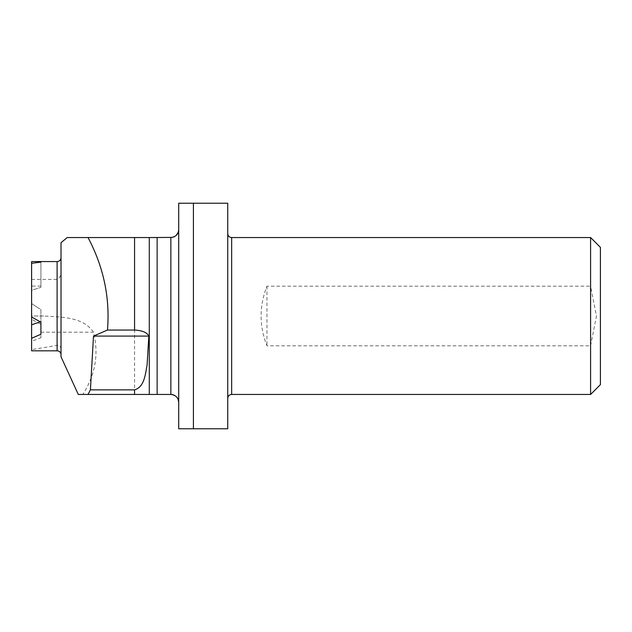 <?xml version="1.0" encoding="UTF-8"?>
<svg xmlns="http://www.w3.org/2000/svg" width="632" height="632" viewBox="0 0 632 632"><rect width="100%" height="100%" fill="white"/><g stroke="black" fill="none" stroke-linecap="round" stroke-linejoin="round"><path stroke-width="0.47" stroke-dasharray="3.16 2.37" d="M134.569 237.545L67.189 237.545L61.02 242.72L61.02 356.78L78.289 394.455L149.286 394.455L149.286 237.545L149.286 394.455L149.286 237.545L134.569 237.545L134.569 394.455M61.02 257.651A3.926 3.926 0 0 1 57.101 261.569L31.6 261.569L31.6 316L43.6 316C60.388 317.09 83.092 316.529 93.457 332.211C98.987 353.865 95.432 374.61 82.792 394.455M31.6 279.423L57.101 279.423C59.977 277.74 61.28 275.11 61.02 271.531M43.6 316L31.6 316L31.6 319.255L40.914 324.335L40.914 337.772L31.6 341.375L31.6 350.815L57.101 350.815A3.926 3.926 0 0 1 61.02 354.734M31.6 319.255L31.6 303.486L31.6 324.801L40.914 321.656L40.914 337.772M31.6 263.299L31.6 290.293L31.6 286.091L31.6 290.293L40.914 287.331L31.6 290.293L31.6 263.299M31.6 341.375L31.6 324.801M61.02 349.377C60.909 346.605 59.606 345.27 57.101 345.38L31.6 349.622M170.861 394.455L157.131 394.455L157.131 237.545L170.861 237.545L170.861 394.455L172.291 394.589M193.416 203.22L227.741 203.22L227.741 428.78L178.706 428.78L178.706 203.22L193.416 203.22L193.416 428.78M178.706 229.7L178.706 402.3L178.706 229.7M227.741 316L227.741 233.619L227.741 316M173.753 395.008L174.637 395.427M176.131 396.493L176.763 397.133M176.131 235.507L174.637 236.573M173.753 236.992L172.291 237.411M590.596 237.545L590.596 286.193L266.965 286.193C259.167 306.062 259.167 325.938 266.965 345.807L590.596 345.807L590.596 394.455M590.596 345.807L596.474 316L590.596 286.193M600.4 247.349L600.4 384.651M266.965 286.193L266.965 345.807M40.33 321.878L40.914 321.656L40.914 322.202L40.914 309.593L35.534 306.196L40.914 309.593L40.914 324.335M35.534 306.196L31.6 303.486L35.534 306.196M40.914 287.331L40.914 262.122L40.914 287.331M57.101 345.38L57.101 350.815M57.101 261.569L57.101 279.423M231.66 394.455L231.66 237.545M40.914 332.211L93.457 332.211M40.914 286.091L31.6 286.091"/><path stroke-width="0.95" d="M88.03 237.545L67.189 237.545L61.02 242.72L61.02 356.78L78.289 394.455L88.03 394.455L90.408 389.865L93.496 336.09L107.48 330.054C110.118 297.87 103.632 267.036 88.03 237.545L149.286 237.545L149.286 394.455L88.03 394.455M57.101 350.815L31.6 350.815L31.6 261.569L57.101 261.569A3.926 3.926 0 0 0 61.02 257.651A3.926 3.926 0 0 1 57.101 261.569L57.101 350.815A3.926 3.926 0 0 1 61.02 354.734M172.291 237.411L149.286 237.545L157.131 237.545L157.131 394.455L149.286 394.455L170.861 394.455L170.861 237.545C175.838 236.866 178.453 234.251 178.706 229.7L178.264 232.292L176.131 235.507M193.416 428.78L178.706 428.78L178.706 203.22L193.416 203.22L193.416 428.78L227.741 428.78L227.741 203.22L193.416 203.22M134.569 394.455L134.569 389.865C144.57 386.926 145.336 373.883 147.066 365.249L148.836 336.09C147.106 332.511 142.35 330.497 134.569 330.054L107.48 330.054M134.569 389.865L90.408 389.865M40.914 262.122L40.914 261.569L40.914 262.122L31.6 263.299M31.6 316.98L40.914 322.202L40.914 334.257L31.6 338.294M176.763 397.133L178.137 399.377L178.706 402.3C178.445 397.741 175.83 395.126 170.861 394.455M172.291 394.589L173.753 395.008M174.637 395.427L176.131 396.493M174.637 236.573L173.753 236.992M590.596 237.545L600.4 247.349L600.4 384.651L590.596 394.455L590.596 237.545L231.66 237.545L231.66 394.455C229.298 394.668 227.994 395.972 227.741 398.381M148.836 336.09L93.496 336.09M40.914 322.202L40.914 334.257M40.914 321.656L31.6 324.801M134.569 330.054L134.569 237.545M590.596 394.455L231.66 394.455M231.66 237.545C229.298 237.332 227.994 236.028 227.741 233.619"/></g></svg>
